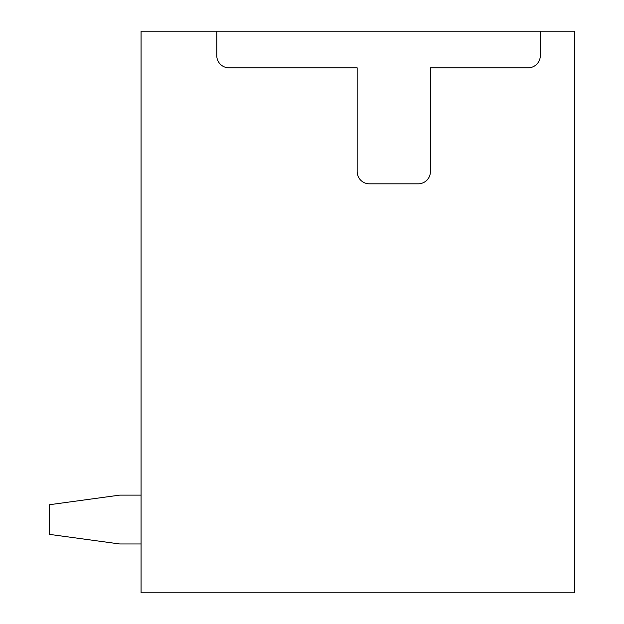 <?xml version="1.0" encoding="UTF-8"?>
<svg xmlns="http://www.w3.org/2000/svg" width="624" height="624" viewBox="0 0 624 624"><rect width="100%" height="100%" fill="white"/><g stroke="black" fill="none" stroke-linecap="round" stroke-linejoin="round"><path stroke-width="0.94" d="M216.77 31.2L141.079 31.2L141.079 592.8L574.486 592.8L574.486 31.2L540.306 31.2L540.306 55.614A12.207 12.207 0 0 1 528.091 67.829L430.427 67.829L430.427 171.6A12.207 12.207 0 0 1 418.213 183.807L369.385 183.807A12.207 12.207 0 0 1 357.17 171.6L357.17 67.829L228.985 67.829A12.207 12.207 0 0 1 216.77 55.614L216.77 31.2L540.306 31.2M141.079 495.128L119.714 495.128L49.514 504.715L49.514 534.378L119.714 543.964L141.079 543.964"/></g></svg>
